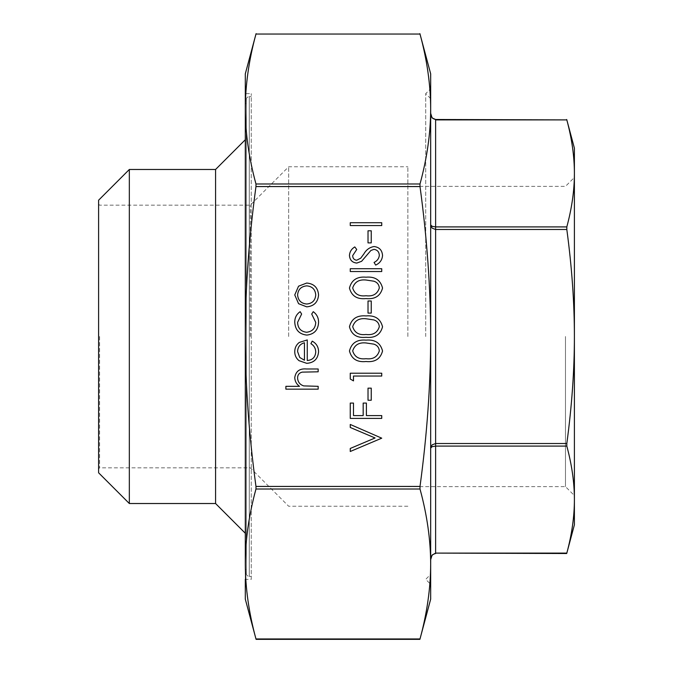 <?xml version="1.0" encoding="UTF-8"?>
<svg xmlns="http://www.w3.org/2000/svg" width="673" height="673" viewBox="0 0 673 673"><rect width="100%" height="100%" fill="white"/><g stroke="black" fill="none" stroke-linecap="round" stroke-linejoin="round"><path stroke-width="0.5" stroke-dasharray="3.37 2.52" d="M215.57 169.478L215.57 503.522M129.334 503.522L129.334 169.478M288.667 336.5L288.667 166.761L288.667 336.5M250.263 336.5L250.263 205.164L250.263 336.5M407.872 336.5L407.872 166.761L407.872 336.5M246.301 336.5L246.301 103.566L246.301 336.5M251.256 579.352L251.256 336.5L251.256 579.352L245.309 579.352L245.309 103.566L245.309 563.982C245.359 539.939 248.909 514.946 255.967 489.01L255.967 486.436C248.909 434.573 245.359 384.594 245.309 336.5L245.309 533.26L245.309 336.5C245.359 288.406 248.909 238.427 255.967 186.564L255.967 183.99C248.909 158.054 245.359 133.061 245.309 109.018C245.359 84.975 248.909 59.981 255.967 34.045L256.077 33.65M419.902 33.65L420.011 34.045C427.069 59.981 430.619 84.975 430.67 109.018C430.619 133.061 427.069 158.054 420.011 183.99L420.011 186.564C427.069 238.427 430.619 288.406 430.67 336.5L430.67 88.693L430.67 336.5C430.619 384.594 427.069 434.573 420.011 486.436L420.011 489.01C427.069 514.946 430.619 539.939 430.67 563.982C430.619 588.025 427.069 613.019 420.011 638.955L419.902 639.35M425.706 336.5L425.706 93.648L425.706 336.5M98.603 200.209L98.603 472.791M565.471 336.5L565.471 486.629L565.471 336.5M574.397 524.831L574.397 173.398C574.405 190.274 571.873 208.117 566.817 226.91L566.817 229.485C571.873 267.072 574.405 302.749 574.397 336.5L574.397 177.453L574.397 336.5C574.405 370.251 571.873 405.928 566.817 443.515L566.817 446.09C571.873 464.883 574.405 482.726 574.397 499.602C574.405 516.477 571.873 534.312 566.817 553.105L566.708 553.509M99.596 336.5L99.596 467.836L99.596 336.5M430.67 113.308L430.67 559.692L430.67 113.308M566.708 119.491L566.817 119.895C571.873 138.688 574.405 156.523 574.397 173.398L574.397 148.169M430.67 224.908L432.116 226.321L435.624 226.91L435.624 229.485L432.116 228.139L430.67 224.908M430.67 448.092L432.116 444.861L435.624 443.515L435.624 446.09L432.116 446.679L430.67 448.092M256.077 639.35L255.967 638.955C248.909 613.019 245.359 588.025 245.309 563.982L245.309 599.172M251.256 336.5L251.256 93.648L251.256 336.5M251.256 96.626L249.271 96.626L249.271 336.5L249.271 96.626A2.97 2.97 0 0 0 246.301 99.596L246.301 573.404L246.301 99.596M251.256 576.374L249.271 576.374L249.271 336.5L249.271 576.374A2.97 2.97 0 0 1 246.301 573.404M381.734 225.548L350.263 225.548L350.263 222.721L381.734 222.721L381.734 225.548M371.244 242.894L368.022 242.894L368.022 230.789L371.244 230.789L371.244 242.894M382.542 255.513C382.171 259.988 379.883 263.185 375.669 265.086L374.07 262.428C377.099 260.998 378.849 258.693 379.32 255.513C379.185 251.938 377.41 249.885 373.986 249.346L370.89 250.474L361.594 261.309L356.799 263.067C352.198 262.579 349.75 259.988 349.455 255.311C349.767 251.66 351.542 248.867 354.789 246.924L356.724 249.481L352.686 255.631C352.745 258.331 354.074 259.871 356.673 260.241L360.736 258.171L363.874 253.94C366.188 249.801 369.57 247.328 374.028 246.528C379.303 247.168 382.138 250.163 382.542 255.513M381.734 271.539L350.263 271.539L350.263 268.712L381.734 268.712L381.734 271.539M382.542 288.052C380.447 295.977 374.937 299.485 366.011 298.576C357.077 299.502 351.558 295.994 349.455 288.052C351.516 280.027 357.035 276.401 366.011 277.192C374.979 276.401 380.489 280.027 382.542 288.052M371.244 313.096L368.022 313.096L368.022 300.991L371.244 300.991L371.244 313.096M382.542 326.784C380.447 334.708 374.937 338.216 366.011 337.308C357.077 338.241 351.558 334.733 349.455 326.784C351.516 318.758 357.035 315.132 366.011 315.923C374.979 315.141 380.489 318.758 382.542 326.784M382.542 350.995C380.447 358.919 374.937 362.427 366.011 361.519C357.077 362.444 351.558 358.936 349.455 350.995C351.516 342.969 357.035 339.343 366.011 340.134C374.979 339.343 380.489 342.969 382.542 350.995M353.493 380.884L350.263 379.034L350.263 373.221L381.734 373.221L381.734 376.039L353.493 376.039L353.493 380.884M371.244 400.25L368.022 400.25L368.022 388.144L371.244 388.144L371.244 400.25M381.734 418.404L350.263 418.404L350.263 403.077L353.493 403.077L353.493 415.586L363.176 415.586L363.176 403.077L366.406 403.077L366.406 415.586L381.734 415.586L381.734 418.404M381.734 438.173L350.263 451.49L350.263 448.462L375.071 437.972L350.263 427.481L350.263 424.461L381.734 438.173M298.568 303.691L294.757 294.925L298.551 286.193L306.728 283.039C314.005 283.703 317.959 287.674 318.565 294.925C317.967 302.202 314.022 306.173 306.728 306.846L298.568 303.691M294.757 322.216C294.732 317.715 296.524 314.207 300.15 311.683L301.622 314.047L297.584 322.426C297.878 328.273 300.881 331.553 306.602 332.26C312.381 331.57 315.427 328.289 315.738 322.401L311.708 314.047L313.256 311.683C316.857 314.341 318.632 317.925 318.565 322.451C318.161 329.997 314.257 334.212 306.854 335.087C299.241 334.229 295.211 329.938 294.757 322.216M315.738 352.114C315.679 348.404 314.064 345.586 310.901 343.651L312.222 341.144C316.411 343.432 318.531 346.974 318.565 351.76C317.959 358.936 314.013 362.797 306.728 363.327L299.048 360.686C296.179 358.381 294.749 355.378 294.757 351.693C294.766 347.865 296.271 344.778 299.283 342.431L307.267 339.932L307.267 360.509C312.465 360.08 315.292 357.279 315.738 352.114M318.161 389.154L285.882 389.154L285.882 386.327L299.51 386.327C296.499 384.157 294.917 381.246 294.757 377.578C295.784 371.244 299.67 368.383 306.417 368.981L318.161 368.981L318.161 371.807L302.11 372.135C299.098 372.96 297.592 374.937 297.584 378.075C297.861 382.037 299.897 384.636 303.674 385.898L318.161 386.327L318.161 389.154M245.309 73.828L245.309 563.982M432.116 555.04L435.624 553.509M435.624 119.491L432.116 117.96M430.67 599.172L430.67 73.828M245.309 109.018L245.309 336.5L245.309 93.648L251.256 93.648M430.67 563.982L430.67 336.5L430.67 584.307L425.706 579.352L430.67 574.397M245.309 336.5L245.309 569.434L245.309 336.5M304.44 360.215L304.44 342.75C300.049 344.012 297.769 346.94 297.584 351.55L299.737 357.472L304.44 360.215M306.745 285.865C301.193 286.378 298.139 289.398 297.584 294.942C298.139 300.486 301.193 303.515 306.745 304.019C312.28 303.506 315.284 300.486 315.738 294.942C315.275 289.407 312.28 286.378 306.745 285.865M352.686 350.902C354.587 356.968 359.02 359.567 366.003 358.692C372.977 359.567 377.41 356.968 379.32 350.902C379.008 347.504 377.208 345.249 373.91 344.147L366.003 342.952C359.062 342.237 354.621 344.887 352.686 350.902M352.686 326.691C354.587 332.756 359.02 335.356 366.003 334.481C372.977 335.356 377.41 332.756 379.32 326.691C379.008 323.292 377.208 321.038 373.91 319.936L366.003 318.75C359.062 318.026 354.621 320.676 352.686 326.691M352.686 287.96C354.587 294.025 359.02 296.625 366.003 295.75C372.977 296.625 377.41 294.025 379.32 287.96C379.008 284.553 377.208 282.307 373.91 281.205L366.003 280.01C359.062 279.295 354.621 281.945 352.686 287.96M566.817 119.895L435.624 119.895L435.624 226.91L566.817 226.91M566.817 229.485L435.624 229.485L435.624 443.515L566.817 443.515M566.817 446.09L435.624 446.09L435.624 553.105L566.817 553.105M255.967 183.99L420.011 183.99M420.011 489.01L255.967 489.01M255.967 638.955L420.011 638.955M255.967 486.436L420.011 486.436M420.011 186.564L255.967 186.564M420.011 34.045L255.967 34.045M98.603 204.171L99.596 205.164L250.263 205.164L288.667 166.761L407.872 166.761M407.872 506.239L288.667 506.239L250.263 467.836L99.596 467.836L98.603 468.829M246.301 103.566L245.309 103.566M430.67 98.603L425.706 93.648L430.67 88.693M407.872 486.629L565.471 486.629L574.397 495.547M407.872 186.371L565.471 186.371L574.397 177.453M246.301 569.434L245.309 569.434"/><path stroke-width="1.01" d="M245.309 533.26L215.57 503.522L215.57 169.478L129.334 169.478L129.334 503.522L98.603 472.791L98.603 200.209L129.334 169.478M419.902 639.35L420.011 638.955C427.069 613.019 430.619 588.025 430.67 563.982L430.67 599.172L419.902 639.35L256.077 639.35L245.309 599.172L245.309 579.352M419.902 33.65L430.67 73.828L430.67 563.982C430.619 539.939 427.069 514.946 420.011 489.01L420.011 486.436C427.069 434.573 430.619 384.594 430.67 336.5C430.619 288.406 427.069 238.427 420.011 186.564L420.011 183.99C427.069 158.054 430.619 133.061 430.67 109.018L430.67 109.018C430.619 84.975 427.069 59.981 420.011 34.045L255.967 34.045C248.909 59.981 245.359 84.975 245.309 109.018C245.359 133.061 248.909 158.054 255.967 183.99L255.967 186.564C248.909 238.427 245.359 288.406 245.309 336.5C245.359 384.594 248.909 434.573 255.967 486.436L255.967 489.01C248.909 514.946 245.359 539.939 245.309 563.982C245.359 588.025 248.909 613.019 255.967 638.955L256.077 639.35M430.67 113.308L432.116 117.96L430.67 113.308C430.678 116.698 432.335 118.759 435.624 119.491L566.817 119.895C571.873 138.688 574.405 156.523 574.397 173.398L574.397 336.5C574.405 302.749 571.873 267.072 566.817 229.485L566.817 226.91C571.873 208.117 574.405 190.274 574.397 173.398L574.397 148.169L566.708 119.491M432.116 226.321L430.67 224.908L432.116 228.139L435.624 229.485L435.624 226.91L432.116 226.321M430.67 448.092L432.116 446.679L435.624 446.09L435.624 443.515L432.116 444.861L430.67 448.092M432.116 555.04L430.67 559.692L432.116 555.04L435.624 553.105L435.624 446.09L566.817 446.09L566.817 443.515C571.873 405.928 574.405 370.251 574.397 336.5L574.397 524.831L566.817 553.105C571.873 534.312 574.405 516.477 574.397 499.602C574.405 482.726 571.873 464.883 566.817 446.09M566.817 553.105L435.624 553.105L566.708 553.509M245.309 563.982L245.309 73.828L256.077 33.65M432.116 117.96L435.624 119.491M430.67 584.307L430.67 563.982M245.309 93.648L245.309 109.018M318.161 389.154L285.882 389.154L285.882 386.327L299.51 386.327C296.499 384.157 294.917 381.246 294.757 377.578C295.784 371.244 299.67 368.383 306.417 368.981L318.161 368.981L318.161 371.807L302.11 372.135C299.098 372.96 297.592 374.937 297.584 378.075C297.861 382.037 299.897 384.636 303.674 385.898L318.161 386.327L318.161 389.154M315.738 352.114C315.679 348.404 314.064 345.586 310.901 343.651L312.222 341.144C316.411 343.432 318.531 346.974 318.565 351.76C317.959 358.936 314.013 362.797 306.728 363.327L299.048 360.686C296.179 358.381 294.749 355.378 294.757 351.693C294.766 347.865 296.271 344.778 299.283 342.431L307.267 339.932L307.267 360.509C312.465 360.08 315.292 357.279 315.738 352.114M304.44 360.215L304.44 342.75C300.049 344.012 297.769 346.94 297.584 351.55L299.737 357.472L304.44 360.215M294.757 322.216C294.732 317.715 296.524 314.207 300.15 311.683L301.622 314.047L297.584 322.426C297.878 328.273 300.881 331.553 306.602 332.26C312.381 331.57 315.427 328.289 315.738 322.401L311.708 314.047L313.256 311.683C316.857 314.341 318.632 317.925 318.565 322.451C318.161 329.997 314.257 334.212 306.854 335.087C299.241 334.229 295.211 329.938 294.757 322.216M298.568 303.691L294.757 294.925L298.551 286.193L306.728 283.039C314.005 283.703 317.959 287.674 318.565 294.925C317.967 302.202 314.022 306.173 306.728 306.846L298.568 303.691M297.584 294.942C298.139 300.486 301.193 303.515 306.745 304.019C312.28 303.506 315.284 300.486 315.738 294.942C315.275 289.407 312.28 286.378 306.745 285.865C301.193 286.378 298.139 289.398 297.584 294.942M381.734 438.173L350.263 451.49L350.263 448.462L375.071 437.972L350.263 427.481L350.263 424.461L381.734 438.173M381.734 418.404L350.263 418.404L350.263 403.077L353.493 403.077L353.493 415.586L363.176 415.586L363.176 403.077L366.406 403.077L366.406 415.586L381.734 415.586L381.734 418.404M371.244 400.25L368.022 400.25L368.022 388.144L371.244 388.144L371.244 400.25M353.493 380.884L350.263 379.034L350.263 373.221L381.734 373.221L381.734 376.039L353.493 376.039L353.493 380.884M382.542 350.995C380.447 358.919 374.937 362.427 366.011 361.519C357.077 362.444 351.558 358.936 349.455 350.995C351.516 342.969 357.035 339.343 366.011 340.134C374.979 339.343 380.489 342.969 382.542 350.995M366.003 358.692C372.977 359.567 377.41 356.968 379.32 350.902C379.008 347.504 377.208 345.249 373.91 344.147L366.003 342.952C359.062 342.237 354.621 344.887 352.686 350.902C354.587 356.968 359.02 359.567 366.003 358.692M382.542 326.784C380.447 334.708 374.937 338.216 366.011 337.308C357.077 338.241 351.558 334.733 349.455 326.784C351.516 318.758 357.035 315.132 366.011 315.923C374.979 315.141 380.489 318.758 382.542 326.784M366.003 334.481C372.977 335.356 377.41 332.756 379.32 326.691C379.008 323.292 377.208 321.038 373.91 319.936L366.003 318.75C359.062 318.026 354.621 320.676 352.686 326.691C354.587 332.756 359.02 335.356 366.003 334.481M371.244 313.096L368.022 313.096L368.022 300.991L371.244 300.991L371.244 313.096M382.542 288.052C380.447 295.977 374.937 299.485 366.011 298.576C357.077 299.502 351.558 295.994 349.455 288.052C351.516 280.027 357.035 276.401 366.011 277.192C374.979 276.401 380.489 280.027 382.542 288.052M366.003 295.75C372.977 296.625 377.41 294.025 379.32 287.96C379.008 284.553 377.208 282.307 373.91 281.205L366.003 280.01C359.062 279.295 354.621 281.945 352.686 287.96C354.587 294.025 359.02 296.625 366.003 295.75M381.734 271.539L350.263 271.539L350.263 268.712L381.734 268.712L381.734 271.539M382.542 255.513C382.171 259.988 379.883 263.185 375.669 265.086L374.07 262.428C377.099 260.998 378.849 258.693 379.32 255.513C379.185 251.938 377.41 249.885 373.986 249.346L370.89 250.474L361.594 261.309L356.799 263.067C352.198 262.579 349.75 259.988 349.455 255.311C349.767 251.66 351.542 248.867 354.789 246.924L356.724 249.481L352.686 255.631C352.745 258.331 354.074 259.871 356.673 260.241L360.736 258.171L363.874 253.94C366.188 249.801 369.57 247.328 374.028 246.528C379.303 247.168 382.138 250.163 382.542 255.513M371.244 242.894L368.022 242.894L368.022 230.789L371.244 230.789L371.244 242.894M381.734 225.548L350.263 225.548L350.263 222.721L381.734 222.721L381.734 225.548M566.817 443.515L435.624 443.515L435.624 229.485L566.817 229.485M566.817 226.91L435.624 226.91L435.624 119.895L566.817 119.895M255.967 489.01L420.011 489.01M255.967 186.564L420.011 186.564M255.967 34.045L420.011 34.045M420.011 486.436L255.967 486.436M420.011 638.955L255.967 638.955M420.011 183.99L255.967 183.99M435.624 553.509C432.335 554.241 430.678 556.302 430.67 559.692M215.57 169.478L245.309 139.74M215.57 503.522L129.334 503.522"/></g></svg>
